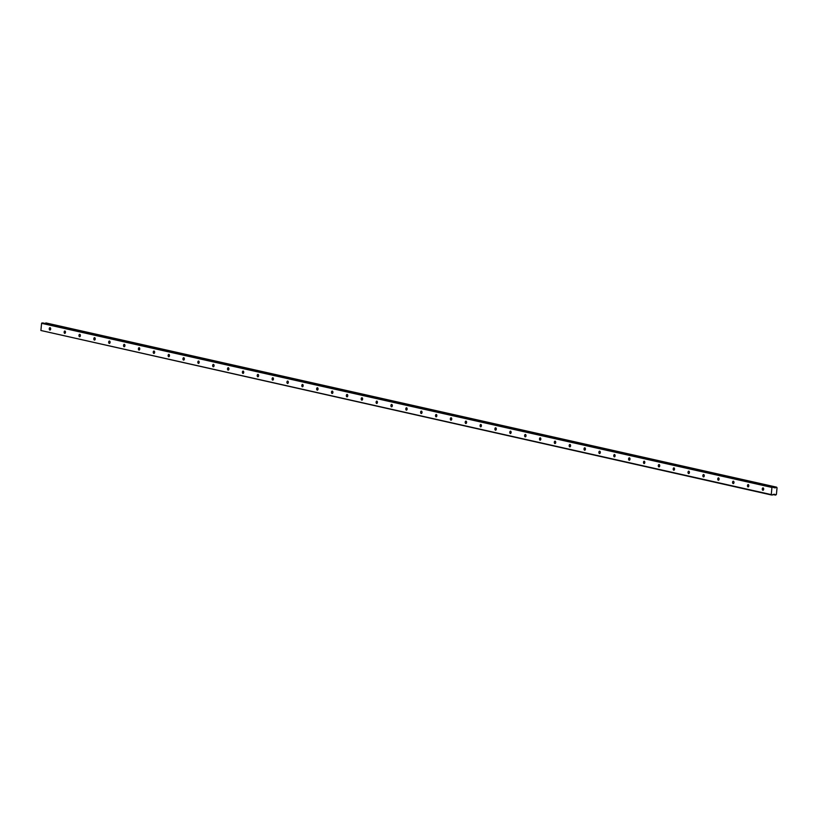 <?xml version="1.0" encoding="UTF-8"?>
<svg xmlns="http://www.w3.org/2000/svg" width="818" height="818" viewBox="0 0 818 818"><rect width="100%" height="100%" fill="white"/><g stroke="black" fill="none" stroke-linecap="round" stroke-linejoin="round"><path stroke-width="1.23" d="M50.021 327.66A1.207 0.746 -89.1 0 0 49.888 330.063A1.207 0.746 -89.1 0 0 50.021 327.66M763.051 487.876A1.207 0.746 -89.1 0 0 762.918 490.279A1.207 0.746 -89.1 0 0 763.051 487.876M748.204 484.542A1.207 0.746 -89.1 0 0 748.071 486.935A1.207 0.746 -89.1 0 0 748.204 484.542M733.347 481.199A1.207 0.746 -89.1 0 0 733.214 483.602A1.207 0.746 -89.1 0 0 733.347 481.199M718.49 477.865A1.207 0.746 -89.1 0 0 718.357 480.258A1.207 0.746 -89.1 0 0 718.49 477.865M703.633 474.522A1.207 0.746 -89.1 0 0 703.5 476.925A1.207 0.746 -89.1 0 0 703.633 474.522M688.776 471.188A1.207 0.746 -89.1 0 0 688.644 473.591A1.207 0.746 -89.1 0 0 688.776 471.188M673.93 467.855A1.207 0.746 -89.1 0 0 673.797 470.248A1.207 0.746 -89.1 0 0 673.93 467.855M659.073 464.512A1.207 0.746 -89.1 0 0 658.94 466.914A1.207 0.746 -89.1 0 0 659.073 464.512M644.216 461.178A1.207 0.746 -89.1 0 0 644.083 463.571A1.207 0.746 -89.1 0 0 644.216 461.178M629.359 457.835A1.207 0.746 -89.1 0 0 629.226 460.237A1.207 0.746 -89.1 0 0 629.359 457.835M614.502 454.501A1.207 0.746 -89.1 0 0 614.369 456.894A1.207 0.746 -89.1 0 0 614.502 454.501M599.655 451.158A1.207 0.746 -89.1 0 0 599.522 453.561A1.207 0.746 -89.1 0 0 599.655 451.158M584.798 447.824A1.207 0.746 -89.1 0 0 584.665 450.227A1.207 0.746 -89.1 0 0 584.798 447.824M569.941 444.481A1.207 0.746 -89.1 0 0 569.809 446.884A1.207 0.746 -89.1 0 0 569.941 444.481M555.085 441.147A1.207 0.746 -89.1 0 0 554.952 443.55A1.207 0.746 -89.1 0 0 555.085 441.147M540.228 437.814A1.207 0.746 -89.1 0 0 540.095 440.207A1.207 0.746 -89.1 0 0 540.228 437.814M525.381 434.47A1.207 0.746 -89.1 0 0 525.248 436.873A1.207 0.746 -89.1 0 0 525.381 434.47M510.524 431.137A1.207 0.746 -89.1 0 0 510.391 433.53A1.207 0.746 -89.1 0 0 510.524 431.137M495.667 427.794A1.207 0.746 -89.1 0 0 495.534 430.196A1.207 0.746 -89.1 0 0 495.667 427.794M480.81 424.46A1.207 0.746 -89.1 0 0 480.677 426.853A1.207 0.746 -89.1 0 0 480.81 424.46M465.963 421.117A1.207 0.746 -89.1 0 0 465.831 423.519A1.207 0.746 -89.1 0 0 465.963 421.117M451.107 417.783A1.207 0.746 -89.1 0 0 450.974 420.186A1.207 0.746 -89.1 0 0 451.107 417.783M436.25 414.45A1.207 0.746 -89.1 0 0 436.117 416.843A1.207 0.746 -89.1 0 0 436.25 414.45M421.393 411.106A1.207 0.746 -89.1 0 0 421.26 413.509A1.207 0.746 -89.1 0 0 421.393 411.106M406.536 407.773A1.207 0.746 -89.1 0 0 406.403 410.166A1.207 0.746 -89.1 0 0 406.536 407.773M391.689 404.429A1.207 0.746 -89.1 0 0 391.556 406.832A1.207 0.746 -89.1 0 0 391.689 404.429M376.832 401.096A1.207 0.746 -89.1 0 0 376.699 403.489A1.207 0.746 -89.1 0 0 376.832 401.096M361.975 397.752A1.207 0.746 -89.1 0 0 361.842 400.155A1.207 0.746 -89.1 0 0 361.975 397.752M347.118 394.419A1.207 0.746 -89.1 0 0 346.985 396.822A1.207 0.746 -89.1 0 0 347.118 394.419M332.261 391.076A1.207 0.746 -89.1 0 0 332.128 393.478A1.207 0.746 -89.1 0 0 332.261 391.076M317.415 387.742A1.207 0.746 -89.1 0 0 317.282 390.145A1.207 0.746 -89.1 0 0 317.415 387.742M302.558 384.409A1.207 0.746 -89.1 0 0 302.425 386.802A1.207 0.746 -89.1 0 0 302.558 384.409M287.701 381.065A1.207 0.746 -89.1 0 0 287.568 383.468A1.207 0.746 -89.1 0 0 287.701 381.065M272.844 377.732A1.207 0.746 -89.1 0 0 272.711 380.125A1.207 0.746 -89.1 0 0 272.844 377.732M257.987 374.388A1.207 0.746 -89.1 0 0 257.854 376.791A1.207 0.746 -89.1 0 0 257.987 374.388M243.14 371.055A1.207 0.746 -89.1 0 0 243.007 373.448A1.207 0.746 -89.1 0 0 243.14 371.055M228.283 367.711A1.207 0.746 -89.1 0 0 228.15 370.114A1.207 0.746 -89.1 0 0 228.283 367.711M213.426 364.378A1.207 0.746 -89.1 0 0 213.293 366.781A1.207 0.746 -89.1 0 0 213.426 364.378M198.569 361.045A1.207 0.746 -89.1 0 0 198.437 363.437A1.207 0.746 -89.1 0 0 198.569 361.045M183.723 357.701A1.207 0.746 -89.1 0 0 183.59 360.104A1.207 0.746 -89.1 0 0 183.723 357.701M168.866 354.368A1.207 0.746 -89.1 0 0 168.733 356.76A1.207 0.746 -89.1 0 0 168.866 354.368M154.009 351.024A1.207 0.746 -89.1 0 0 153.876 353.427A1.207 0.746 -89.1 0 0 154.009 351.024M139.152 347.691A1.207 0.746 -89.1 0 0 139.019 350.084A1.207 0.746 -89.1 0 0 139.152 347.691M124.295 344.347A1.207 0.746 -89.1 0 0 124.162 346.75A1.207 0.746 -89.1 0 0 124.295 344.347M109.448 341.014A1.207 0.746 -89.1 0 0 109.315 343.417A1.207 0.746 -89.1 0 0 109.448 341.014M94.591 337.67A1.207 0.746 -89.1 0 0 94.459 340.073A1.207 0.746 -89.1 0 0 94.591 337.67M79.735 334.337A1.207 0.746 -89.1 0 0 79.602 336.74A1.207 0.746 -89.1 0 0 79.735 334.337M64.878 331.004A1.207 0.746 -89.1 0 0 64.745 333.396A1.207 0.746 -89.1 0 0 64.878 331.004M45.736 322.987L776.026 487.17A0.726 0.562 -77.3 0 1 775.362 487.753L773.419 487.313M771.262 494.604L40.9 330.492L41.585 323.325L771.947 487.436L771.262 494.604L772.448 495.013L774.135 494.246M42.873 322.957L41.585 323.325M46.237 322.998L776.64 487.17A0.726 0.562 -77.3 0 0 777.049 487.773L776.415 494.42A0.726 0.562 -77.3 0 0 775.883 495.002L772.969 494.471M40.9 330.492L771.538 495.002M773.45 487.354L775.147 487.886L773.225 487.058L771.947 487.436M775.28 494.992A0.726 0.562 -77.3 0 0 774.728 494.389L774.063 494.246M41.943 322.936L772.304 487.047M42.853 322.946L773.215 487.058L42.863 322.946M773.562 487.528L775.147 487.886M773.501 487.436L775.26 487.825M772.928 494.522L775.311 495.054L772.928 494.522"/></g></svg>
